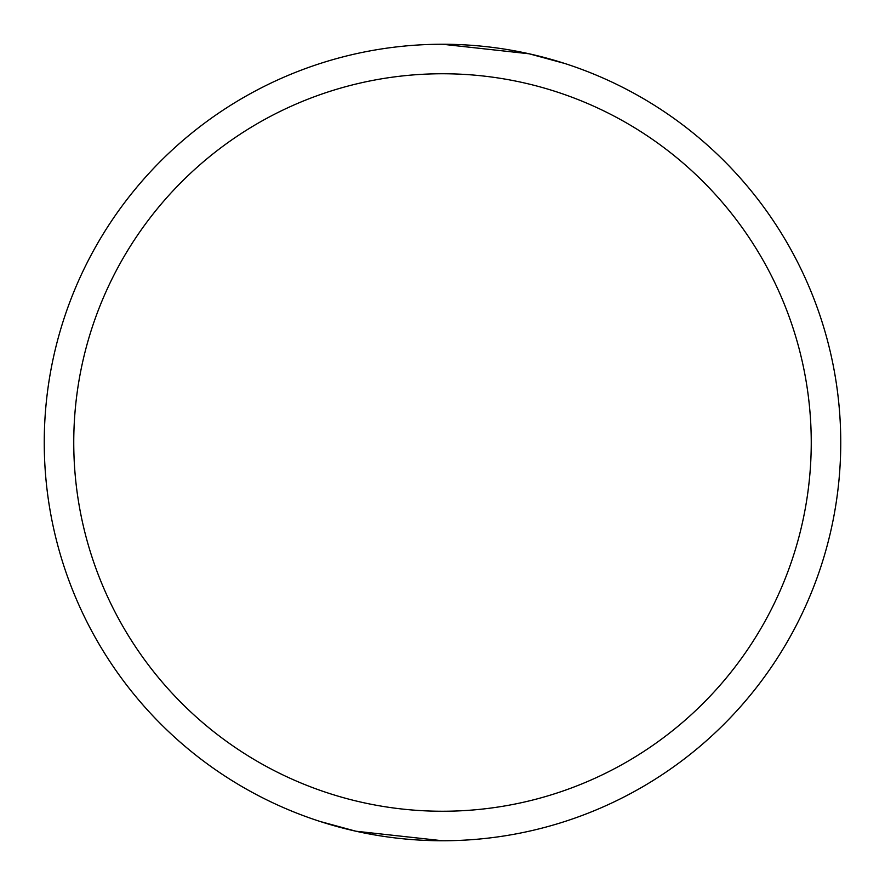 <?xml version="1.0" encoding="UTF-8"?>
<svg xmlns="http://www.w3.org/2000/svg" width="885" height="885" viewBox="0 0 885 885"><rect width="100%" height="100%" fill="white"/><g stroke="black" fill="none" stroke-linecap="round" stroke-linejoin="round"><path stroke-width="1.33" d="M442.5 840.75L355.881 831.214L320.071 821.468M811.246 442.5A368.746 368.746 0 0 0 442.5 73.754A368.746 368.746 0 0 0 73.754 442.5A368.746 368.746 0 0 0 442.5 811.246A368.746 368.746 0 0 0 811.246 442.5M840.75 442.5A398.25 398.25 0 0 0 442.5 44.25A398.25 398.25 0 0 0 44.25 442.5A398.25 398.25 0 0 0 442.5 840.75A398.25 398.25 0 0 0 840.75 442.5M442.5 44.25L529.119 53.786L564.929 63.532"/></g></svg>
